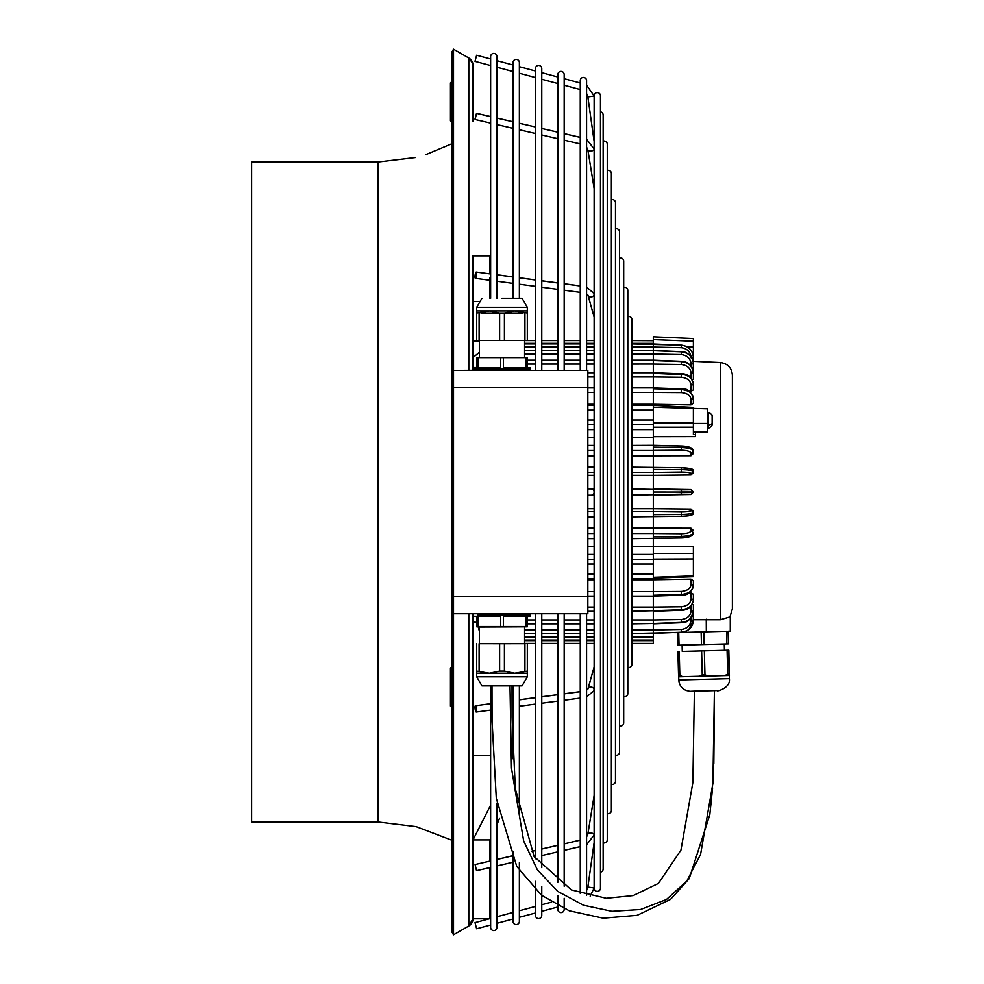 <?xml version="1.0" encoding="UTF-8"?>
<svg xmlns="http://www.w3.org/2000/svg" width="984" height="984" viewBox="0 0 984 984"><rect width="100%" height="100%" fill="white"/><g stroke="black" fill="none" stroke-linecap="round" stroke-linejoin="round"><path stroke-width="1.48" d="M468.802 370.39L468.802 58.031L453.513 49.2L453.513 934.8L468.802 925.969A8.438 8.438 180 0 0 473.021 918.675L468.802 925.969L468.802 613.745M453.513 49.2L451.939 51.943L451.939 932.057L453.513 934.8M451.939 81.463L450.463 82.939L450.463 120.884L451.939 122.36M473.021 90.946L473.021 101.918M472.812 63.456L468.802 58.031A8.438 8.438 0 0 1 473.021 65.325L473.021 121.315M489.897 273.896L489.897 255.742L473.021 255.742M489.897 279.419L489.897 277.882M489.897 867.593L489.897 918.785L473.021 918.785L473.021 613.745M473.021 370.39L473.021 255.828L489.897 255.828M479.023 301.485L473.021 301.485M473.021 340.907L479.454 340.907M489.897 298.263L489.897 280.268M476.637 273.675A3.161 0.713 -82.4 0 0 476.244 272.064A3.161 0.713 -82.4 0 0 475.42 273.564A3.161 0.713 -82.4 0 0 475.001 276.725A3.161 0.713 -82.4 0 0 475.395 278.337A3.161 0.713 -82.4 0 0 476.219 276.824A3.161 0.713 -82.4 0 0 476.637 273.675M473.021 357.524L479.454 352.247M473.021 367.549L476.711 367.549M475.395 278.337L490.635 280.378L490.635 296.221L489.897 295.249M476.711 622.331L473.021 622.171M693.376 364.597L693.203 370.697M693.376 378.828L693.376 372.518L693.363 378.975L692.244 379.861M631.913 372.739L653.302 372.739L681.272 374.252C688.665 375.039 692.699 378.323 693.376 384.129L693.376 389.873L690.989 391.324L689.181 391.275M631.913 387.905L653.302 387.893L653.302 388.754L681.272 389.566C688.665 390.242 692.699 393.108 693.376 398.163L693.376 403.157L690.989 404.879L653.302 404.227L653.302 472.382L681.248 472.025L681.272 469.602C688.665 469.749 692.699 470.377 693.376 471.484L693.376 472.578L690.989 474.964L653.302 475.321L653.302 488.937L690.989 489.552L693.376 491.975L690.989 494.472L653.302 495.087L653.302 508.703L690.989 509.072L693.376 511.459L693.376 512.553C692.699 513.66 688.665 514.288 681.272 514.435L681.248 512.012C687.287 511.963 690.596 511.409 691.162 510.352L693.376 512.553L693.376 511.459M653.302 427.228L693.376 427.191L693.376 434.534L695.479 434.485L695.479 436.601L653.302 436.675M693.376 453.501L693.376 451.287L691.162 453.39C690.596 451.459 687.287 450.401 681.248 450.217L681.272 447.548C688.665 447.843 692.699 449.085 693.376 451.287L693.376 453.452L690.989 455.74L653.302 455.85M631.913 511.655L653.302 511.655L653.302 528.101L690.989 528.199L693.376 530.462M631.913 533.488L653.302 533.488L653.302 546.686L693.376 546.514L693.376 575.886L653.302 577.313L653.302 579.797L690.989 579.145L693.376 580.867L693.376 585.861C692.699 590.88 688.665 593.746 681.272 594.422L681.248 591.433C687.287 590.892 690.596 588.506 691.162 584.262L693.376 585.824L693.376 580.867M689.194 592.737L693.376 594.152L693.376 599.883C692.699 605.664 688.665 608.961 681.272 609.736L681.248 606.771C687.287 606.132 690.596 603.389 691.162 598.543L693.376 599.859C692.699 605.689 688.665 608.985 681.272 609.773L681.248 609.477M692.244 604.164L693.363 605.037L693.376 611.458M693.203 613.315L693.376 620.412L693.376 613.659M693.376 619.736L720.276 619.76C733.486 615.873 733.486 615.873 720.276 619.748L720.276 362.506L693.376 361.325M720.276 362.506C727.668 363.502 731.702 367.721 732.379 375.15L732.379 608.85L730.276 615.849L730.276 631.162L728 631.224L728.64 643.868L728.308 631.224M706.254 619.231L706.315 631.802L703.831 631.863L704.15 644.508L726.905 643.917L726.573 631.261L706.315 631.802M724.236 631.322L726.573 631.261M732.379 491.988L732.379 420.045M674.68 632.626L706.254 631.802M631.913 636.931L653.302 636.931L653.302 633.327L681.272 632.208C688.665 631.273 692.699 627.349 693.376 620.437L693.376 620.437C692.699 627.337 688.665 631.261 681.272 632.183L681.248 629.465C687.287 628.665 690.596 625.406 691.162 619.711L693.376 620.412L688.812 629.588L686.033 631.248L681.272 632.355L631.913 633.511M653.302 636.931L653.302 643.401L631.913 643.401M677.373 632.552L677.705 645.196L704.15 644.508M678.702 632.515L679.034 645.16M728.295 643.88L726.905 643.917M703.831 631.863L701.112 631.937L701.444 644.581M701.112 631.937L699.157 631.986M682.256 651.408L728.8 650.19L682.256 651.408L682.096 645.086M728.8 650.19L729.415 675.479L707.877 676.057L704.95 674.766L704.323 650.83M728.455 650.203L729.378 678.653L678.788 679.969L678.702 676.808L694.372 676.402M727.065 650.239L727.693 674.175L729.082 674.138M727.693 674.175L724.839 675.602L691.063 676.488L707.877 676.057M701.604 650.904L702.232 674.839L704.95 674.766M677.878 651.519L678.579 676.82L691.063 676.488L678.702 676.808M702.232 674.839L699.427 676.279M679.206 651.494L679.833 675.43L682.711 676.709M714.396 675.873L729.292 675.491M678.505 675.467L679.833 675.43M724.839 675.602L729.169 675.491M478.298 626.943L479.454 631.691M631.913 629.981L653.302 629.981L653.302 623.487L631.913 623.844M681.248 629.465L653.302 629.994L653.302 633.327L681.272 632.208L681.248 631.039L681.272 632.208M653.302 623.844L681.272 622.724C683.302 621.728 688.911 624.938 693.376 611.495L693.376 611.495C692.699 617.903 688.665 621.556 681.272 622.417C688.665 621.581 692.699 617.927 693.376 611.495L691.162 610.449C690.596 615.775 687.287 618.813 681.248 619.539L681.272 622.442L681.248 621.703L681.272 622.442L653.302 623.499L681.272 622.417M631.913 619.945L653.302 619.945L653.302 623.475M681.248 619.539L653.302 619.969L653.302 610.707L631.913 611.285M631.913 607.054L653.302 607.054L653.302 595.271L653.302 596.132L631.913 596.12M681.248 606.771L653.302 607.079L653.302 610.695L681.272 609.773L653.302 610.695M631.913 591.593L653.302 591.593L653.302 595.259L681.272 594.459C688.665 593.783 692.699 590.917 693.376 585.861C691.383 592.454 687.349 595.554 681.272 595.148L653.302 596.132M681.248 591.433L653.302 591.618L653.302 579.797L631.913 579.797M587.829 579.797L594.127 579.797M693.376 558.924L653.302 559.096L653.302 557.338L653.302 577.313M631.913 554.398L653.302 554.398L653.302 546.686L631.913 546.686M653.302 554.398L653.302 557.338M587.829 546.686L594.127 546.686M587.829 564.041L594.127 564.041M631.913 564.041L653.302 564.041M653.302 538.531L681.248 537.854L681.248 533.722C687.287 533.537 690.596 532.479 691.162 530.548L693.376 532.652C692.699 534.841 688.665 536.083 681.272 536.378C688.665 536.132 692.699 534.89 693.376 532.701C693.179 535.923 689.144 537.67 681.26 537.941L631.913 538.629M681.248 533.722L653.302 533.5L653.302 528.101L631.913 528.101M653.302 536.772L681.272 536.428L653.302 536.747M587.829 528.101L594.127 528.101M691.162 514.841C690.596 515.591 687.287 516.083 681.248 516.293L681.272 514.484C688.665 514.337 692.699 513.709 693.376 512.602C694.347 514.903 690.313 516.133 681.248 516.305L631.913 516.883M681.248 512.012L653.302 511.655L653.302 508.703L631.913 508.703M653.302 514.644L681.272 514.484L653.302 514.62M587.829 508.703L594.127 508.703M631.913 495.087L681.248 494.177L681.272 492.037L693.376 492.049L691.162 494.288L681.248 494.177M693.376 491.988L681.272 491.988L681.248 489.847L691.162 489.749L693.376 492.037M631.913 489.38L653.302 489.38L631.913 488.937M681.248 489.847L653.302 489.38L653.302 494.657L631.913 494.657M653.302 492.025L681.272 492.037L653.302 492M587.829 475.321L594.127 475.321M631.913 475.321L653.302 475.321L653.302 472.382L631.913 472.382M693.376 471.434C693.326 468.618 692.367 468.728 681.248 467.72L681.272 469.602L653.302 469.417L681.272 469.553C688.665 469.7 692.699 470.327 693.376 471.434L691.162 473.673C690.596 472.627 687.287 472.074 681.248 472.025M681.248 467.72L631.913 467.142L681.248 467.744C687.287 467.953 690.596 468.433 691.162 469.196M587.829 455.936L594.127 455.936M631.913 455.936L653.302 455.936M631.913 445.408L653.302 445.309L653.302 447.228M587.829 437.351L594.127 437.351M631.913 437.351L653.302 437.351M693.376 427.191L693.376 407.401L653.302 405.346L631.913 405.346M693.376 431.841L707.705 431.841L707.705 408.803L653.302 407.192L653.302 405.617M695.479 434.485L695.479 431.841M587.829 419.983L594.127 419.983M631.913 419.983L653.302 419.983M693.376 422.874L653.302 422.911L653.302 426.994M587.829 404.227L594.127 404.227M631.913 404.227L653.302 404.227L653.302 392.432L681.248 392.591L681.272 389.603C688.665 390.279 692.699 393.145 693.376 398.2L691.162 399.762C690.596 395.519 687.287 393.133 681.248 392.591M693.376 398.163C690.989 391.251 686.955 388.151 681.272 388.877L653.302 387.893L653.302 392.407L631.913 392.432M653.302 387.893L653.302 376.946L631.913 376.97M691.162 385.47C690.596 380.636 687.287 377.893 681.248 377.253L681.272 374.289C688.665 375.064 692.699 378.36 693.376 384.166L691.162 385.47L690.989 391.324M693.376 384.129C691.604 377.007 687.57 373.551 681.272 373.785L653.302 372.727L653.302 376.946L681.248 377.253M653.302 372.727L653.302 364.068L681.248 364.474L681.272 361.595C688.665 362.469 692.699 366.109 693.376 372.542L691.162 373.563C690.596 368.237 687.287 365.212 681.248 364.474M631.913 360.181L653.302 360.181L653.302 364.055L631.913 364.068M653.302 360.181L681.272 361.571L681.248 362.309L681.272 361.571C688.665 362.444 692.699 366.085 693.376 372.518C691.641 365.138 687.607 361.399 681.272 361.288L653.302 360.169L653.302 354.019L631.913 354.031M691.162 364.301C690.596 358.606 687.287 355.347 681.248 354.548L681.272 351.829C688.665 352.752 692.699 356.675 693.376 363.588L691.162 364.301L691.112 366.134M631.913 350.501L653.302 350.488L653.302 354.019L681.248 354.548M693.376 364.621L693.376 363.576C693.314 356.22 684.815 350.55 681.272 351.657L653.302 350.488L653.302 347.057L631.913 347.081M691.162 357.893C690.596 351.952 687.287 348.545 681.248 347.696L681.272 345.187C688.665 346.159 692.699 350.267 693.376 357.512L691.162 357.893M631.913 343.92L681.272 345.126C688.652 346.097 692.687 350.218 693.376 357.499L693.376 357.512C692.699 350.255 688.665 346.147 681.272 345.175L653.302 343.994L653.302 347.057L681.248 347.696M653.302 343.982L681.272 345.175M653.302 343.92L653.302 336.811L693.376 338.558L693.376 341.214L653.302 339.628M693.376 361.903L693.376 341.214M653.302 340.599L631.913 340.599L653.302 340.722M693.376 453.378L693.376 451.349M681.272 351.805L653.302 350.673L681.272 351.805L681.248 352.973L681.272 351.805C688.665 352.739 692.699 356.663 693.376 363.576M653.302 373.317L681.248 374.547M653.302 388.754L681.248 389.406M693.376 423.415L707.705 423.415M708.505 425.408A8.647 5.56 0 0 0 712.133 423.477L712.133 425.223A8.647 8.647 0 0 1 708.505 428.224L708.505 412.419L707.705 412.419M712.133 423.477L712.133 415.42A8.647 8.647 0 0 0 708.505 412.419M681.26 445.998C689.169 446.281 693.203 448.027 693.376 451.238C692.699 449.048 688.665 447.794 681.272 447.511L681.26 445.998L653.302 445.309M490.635 755.577L473.021 755.577M490.635 805.158L473.021 839.918L489.897 839.918L489.897 861.098M499.589 818.159L496.957 824.641M489.897 861.049L490.635 860.877L490.635 838.393L489.897 839.918M251.621 162.003L251.621 821.997L378.139 821.997L378.139 162.003L251.621 162.003M496.957 803.067L496.957 927.42A3.161 3.161 0 0 1 493.796 930.581A3.161 3.161 0 0 1 490.635 927.42L490.635 924.997L476.637 928.748L475.001 922.635L489.392 918.785M586.575 890.508L587.866 887.076L594.127 842.525L587.866 887.076L594.127 887.949M451.939 666.623L450.463 668.099L450.463 706.057L451.939 707.533M611.371 199.678A3.161 3.161 180 0 1 615.48 202.704L615.48 781.296A3.161 3.161 0 0 1 611.371 784.322M623.684 722.896L623.684 261.104A3.161 3.161 180 0 0 623.684 261.104L623.684 287.402A3.161 3.161 180 0 1 627.804 290.415L627.804 693.585A3.161 3.161 0 0 1 623.684 696.598L623.684 722.896A3.161 3.161 0 0 1 619.576 725.909M627.804 316.602A3.161 3.161 180 0 1 631.913 319.628L631.913 664.372A3.161 3.161 0 0 1 627.804 667.398M615.48 228.891A3.161 3.161 180 0 1 619.576 231.904L619.576 752.096A3.161 3.161 0 0 1 615.48 755.109M607.251 170.478A3.161 3.161 180 0 1 611.371 173.504L611.371 810.496A3.161 3.161 0 0 1 607.251 813.522M623.684 261.104A3.161 3.161 180 0 0 619.576 258.091M489.897 918.65L490.635 918.441L490.635 867.421L476.539 870.692L475.1 864.53L476.539 870.692M489.897 273.81L490.635 273.909L490.635 123.123L475.1 119.519L476.539 113.357L475.1 119.519M476.539 113.357L490.635 116.629L490.635 65.559L475.001 61.365L476.637 55.252L475.001 61.365M476.637 55.252L490.635 59.003L490.635 56.58L490.635 298.263M496.957 298.263L496.957 56.58A3.161 3.161 180 0 0 493.796 53.419A3.161 3.161 180 0 0 490.635 56.58L490.635 56.58M490.635 685.873L490.635 927.42M594.127 96.051L587.866 96.924L594.127 141.475L587.866 96.924L586.575 93.492M513.033 298.263L513.033 62.582A3.161 3.161 180 0 1 516.194 59.421A3.161 3.161 180 0 1 519.367 62.582L519.367 298.263M519.367 685.873L519.367 814.936M519.367 862.722L519.367 921.418A3.161 3.161 0 0 1 516.194 924.579A3.161 3.161 0 0 1 513.033 921.418L513.033 851.332M513.033 685.873L513.033 758.787M541.766 370.39L541.766 68.585A3.161 3.161 180 0 0 538.605 65.424A3.161 3.161 180 0 0 535.444 68.585L535.444 370.39M541.766 886.326L541.766 915.415A3.161 3.161 0 0 1 538.605 918.576A3.161 3.161 0 0 1 535.444 915.415L535.444 881.344M535.444 613.745L535.444 858.761M541.766 613.745L541.766 867.654M475.001 119.064L476.539 113.308L490.635 116.579M603.143 141.167A3.161 3.161 180 0 1 607.251 144.193L607.251 839.807A3.161 3.161 0 0 1 603.143 842.833M476.637 710.411A3.161 0.713 -97.6 0 0 476.219 707.262A3.161 0.713 -97.6 0 0 475.395 705.749A3.161 0.713 -97.6 0 0 475.001 707.361A3.161 0.713 -97.6 0 0 475.42 710.51A3.161 0.713 -97.6 0 0 476.244 712.022A3.161 0.713 -97.6 0 0 476.637 710.411M586.575 370.39L586.575 80.59A3.161 3.161 180 0 0 583.414 77.428A3.161 3.161 180 0 0 580.252 80.59L580.252 370.39M580.252 613.745L580.252 893.386M586.575 613.745L586.575 895.268M557.842 895.649L557.842 909.413A3.161 3.161 0 0 0 561.003 912.574A3.161 3.161 0 0 0 564.176 909.413L564.176 898.294M564.176 370.39L564.176 74.587A3.161 3.161 180 0 0 561.003 71.426A3.161 3.161 180 0 0 557.842 74.587L557.842 370.39M557.842 613.745L557.842 882.316M564.176 613.745L564.176 886.252M600.449 111.856A3.161 3.161 180 0 1 603.143 114.98L603.143 869.02A3.161 3.161 0 0 1 600.449 872.144M600.449 95.792L600.449 888.208A3.161 3.161 0 0 1 597.288 891.369A3.161 3.161 0 0 1 594.127 888.208L594.127 95.792A3.161 3.161 180 0 1 597.288 92.631A3.161 3.161 180 0 1 600.449 95.792L600.449 95.792M694.372 691.174L692.871 782.464L680.928 850.127L658.456 883.374L633.192 895.575L606.279 898.294L571.397 889.917L534.066 856.449L515.333 788.91L512.074 716.893L512.037 685.873M714.396 690.645L712.896 783.326L700.571 854.395L686.807 881.024L666.414 899.511L640.559 909.511L611.95 911.319L583.364 905.194L557.584 891.295L537.301 869.708L523.66 840.951L511.471 768.11L509.995 685.873M587.829 613.745L453.513 613.745L587.829 613.745L587.829 370.39L453.513 370.39L523.107 370.193M453.513 613.745L453.513 596.452L587.829 596.452M477.769 615L530.487 615L477.769 615L477.769 613.942L523.107 613.745M477.769 613.942L480.93 613.745M526.268 613.942L526.268 615M527.313 616.538L530.487 616.267L530.487 615M530.487 616.267L527.313 616.267L527.313 626.525L503.377 626.537L478.076 626.525L478.076 616.267L500.659 616.267L478.076 616.267M473.55 616.267L476.711 616.267L476.711 626.525L476.711 616.538L473.55 616.267L473.55 615M524.583 627.042L524.583 643.696L502.012 643.708L479.454 643.696L479.454 627.042L527.313 626.808L527.313 616.267M503.377 626.537L503.377 616.267L525.96 616.267L525.96 626.525M525.96 616.267L503.377 616.267M500.659 616.267L500.659 626.537M478.076 626.525L476.711 626.808L479.454 627.042M479.454 643.696L524.583 643.696M476.711 643.696L476.711 676.808L527.313 676.808L527.313 671.113L514.669 673.228L504.411 671.113L499.626 671.113L489.368 673.228L476.711 671.113M479.11 671.113L479.11 643.708M499.626 643.708L499.626 671.113M476.711 673.216L527.313 673.216M504.411 671.113L504.411 643.708M527.313 671.113L527.313 643.696M524.927 643.708L524.927 671.113M527.313 676.808L522.086 685.873L481.939 685.873L476.711 676.808M526.268 369.135L526.268 370.193L477.769 370.193L477.769 369.135M525.96 357.61L527.313 357.61L527.313 367.868L530.487 367.868L530.487 369.135L473.55 369.135L473.55 367.868L476.711 367.868L476.711 357.61L525.96 357.61L525.96 367.868L503.377 367.881L503.377 357.61M478.15 367.868L500.659 367.881L478.076 367.868L478.076 357.61M527.313 357.327L476.711 357.327M527.313 340.439L476.711 340.439L476.711 313.023L489.368 310.919L499.626 313.023L504.411 313.023L514.669 310.919L527.313 313.023L527.313 310.919L527.313 340.439M476.711 310.919L476.711 307.328L527.313 307.328L527.313 310.919L476.711 310.919L476.711 313.023M524.927 313.023L524.927 340.439M499.626 313.023L499.626 340.439M479.11 340.439L479.11 313.023M504.411 340.439L504.411 313.023M502.012 298.263L522.086 298.263L502.012 298.263M530.487 367.868L527.313 367.598M503.377 367.881L525.96 367.868M500.659 357.61L500.659 367.881M523.107 313.023L491.471 313.023M480.93 313.023L512.553 313.023M594.102 293.65A3.161 2.718 164.3 0 0 593.881 292.937M586.575 287.143L594.041 293.429A3.161 2.718 164.3 0 1 594.127 293.921M594.127 294.204A3.161 2.718 164.3 0 1 587.952 295.138L586.575 293.958M524.583 636.931L535.444 636.931M541.766 636.931L557.842 636.931M564.176 636.931L580.252 636.931M586.575 636.931L594.127 636.931M524.583 640.633L535.444 640.633M541.766 640.633L557.842 640.633M564.176 640.633L580.252 640.633M586.575 640.633L594.127 640.633M631.913 640.633L653.302 640.633M718.074 690.547L691.42 691.248M691.112 617.89L691.162 619.711M524.583 629.981L535.444 629.981M541.766 629.981L557.842 629.981M564.176 629.981L580.252 629.981M586.575 629.981L594.127 629.981M691.039 605.873L691.162 610.449M527.313 619.945L535.444 619.945M541.766 619.945L557.842 619.945M564.176 619.945L580.252 619.945M586.575 619.945L594.127 619.945M690.989 592.7L691.162 598.543M587.829 607.054L594.127 607.054M690.989 579.145L691.162 584.262M587.829 591.593L594.127 591.593M653.302 553.463L693.376 553.352M587.829 554.398L594.127 554.398M587.829 573.918L594.127 573.918M631.913 573.918L653.302 573.918M690.989 528.199L691.162 530.548M587.829 533.488L594.127 533.488M587.829 516.871L594.127 516.871M631.913 516.871L681.248 516.293M690.989 509.072L691.162 510.352M587.829 511.655L594.127 511.655M587.829 472.382L594.127 472.382M691.162 473.673L690.989 474.964M587.829 467.166L594.127 467.166L587.829 467.142M587.829 450.537L594.127 450.537M631.913 450.537L653.302 450.537M691.162 453.39L690.989 455.74M653.302 450.438L681.248 450.217M653.302 445.408L681.248 446.072M587.829 429.627L594.127 429.627M631.913 429.627L653.302 429.627M587.829 410.119L594.127 410.119M631.913 410.119L653.302 410.119M587.829 392.432L594.127 392.432M691.162 399.762L690.989 404.879M587.829 376.97L594.127 376.97M527.313 364.068L535.444 364.068M541.766 364.068L557.842 364.068M564.176 364.068L580.252 364.068M586.575 364.068L594.127 364.068M691.162 373.563L691.039 378.151M524.583 354.031L535.444 354.031M541.766 354.031L557.842 354.031M564.176 354.031L580.252 354.031M586.575 354.031L594.127 354.031M524.583 347.081L535.444 347.081M541.766 347.081L557.842 347.081M564.176 347.081L580.252 347.081M586.575 347.081L594.127 347.081M524.583 343.367L535.444 343.367M541.766 343.367L557.842 343.367M564.176 343.367L580.252 343.367M586.575 343.367L594.127 343.367M631.913 343.367L653.302 343.367M693.376 346.983L686.967 346.737M653.302 360.513L681.272 361.571M653.302 447.191L681.272 447.548L653.302 447.142M653.302 595.295L681.272 594.459M594.127 666.906L587.952 688.861A3.161 2.718 15.7 0 0 587.915 689.021M594.127 488.876L590.99 488.876A3.161 3.136 90 0 1 594.127 491.889M594.127 492.209A3.161 3.136 90 0 1 591.003 495.21L587.829 495.21M587.866 834.161A3.161 1.562 9.2 0 1 587.879 834.038A3.161 1.562 9.2 0 1 591.04 832.968A3.161 1.562 9.2 0 1 594.127 834.85M586.575 844.752L594.127 835.01A3.161 1.562 9.2 0 1 594.115 835.047A3.161 1.562 9.2 0 1 594.078 835.195M594.078 148.855A3.161 1.562 170.8 0 1 594.115 148.99A3.161 1.562 170.8 0 1 594.127 149.039A3.161 1.562 170.8 0 0 594.115 148.953L586.575 139.248M594.127 149.199A3.161 1.562 170.8 0 1 591.04 151.069A3.161 1.562 170.8 0 1 587.879 149.999A3.161 1.562 170.8 0 1 587.866 149.875M594.127 666.967L587.952 688.935A3.161 2.718 15.7 0 1 594.127 689.882M594.127 690.153A3.161 2.718 15.7 0 1 594.041 690.645L586.575 696.93M587.829 387.708L453.513 387.708M594.127 293.65L586.575 287.07M580.252 286L564.176 283.835M557.842 282.998L541.766 280.846M535.444 279.997L519.367 277.845M513.033 276.996L496.957 274.844M490.635 273.995L476.244 272.064M524.583 640.08L535.444 640.08M541.766 640.08L557.842 640.08M564.176 640.08L580.252 640.08M586.575 640.08L594.127 640.08M631.913 640.08L653.302 640.08M524.583 643.401L535.444 643.401M541.766 643.401L557.842 643.401M564.176 643.401L580.252 643.401M586.575 643.401L594.127 643.401M724.421 650.301L724.249 643.979M729.378 678.653C730.804 689.181 713.954 691.986 718.037 690.547L704.212 690.916C683.806 691.186 693.449 691.863 686.205 690.485C681.617 688.48 679.144 684.975 678.788 679.969M524.583 633.511L535.444 633.511M541.766 633.511L557.842 633.511M564.176 633.511L580.252 633.511M586.575 633.511L594.127 633.511M527.313 623.844L535.444 623.844M541.766 623.844L557.842 623.844M564.176 623.844L580.252 623.844M586.575 623.844L594.127 623.844M587.829 611.285L594.127 611.285M587.829 596.12L594.127 596.12M653.302 578.162L693.376 576.71M587.829 559.379L594.127 559.379M631.913 559.379L653.302 559.379M587.829 578.69L594.127 578.69M631.913 578.69L653.302 578.69M587.829 538.629L594.127 538.629M587.829 516.883L594.127 516.883M587.829 405.346L594.127 405.346M587.829 424.657L594.127 424.657M631.913 424.657L653.302 424.657M587.829 387.905L594.127 387.905M587.829 372.739L594.127 372.739M527.313 360.181L535.444 360.181M541.766 360.181L557.842 360.181M564.176 360.181L580.252 360.181M586.575 360.181L594.127 360.181M524.583 350.501L535.444 350.501M541.766 350.501L557.842 350.501M564.176 350.501L580.252 350.501M586.575 350.501L594.127 350.501M524.583 343.92L535.444 343.92M541.766 343.92L557.842 343.92M564.176 343.92L580.252 343.92M586.575 343.92L594.127 343.92M524.583 340.599L535.444 340.599L524.583 340.599M541.766 340.599L557.842 340.599L541.766 340.599M564.176 340.599L580.252 340.599L564.176 340.599M586.575 340.599L594.127 340.599L586.575 340.599M708.505 428.224L707.705 428.224M587.829 445.408L594.127 445.408M693.376 599.883C691.703 606.919 687.668 610.363 681.272 610.24L653.302 611.285M472.972 64.427L473.021 65.325M451.939 143.725L425.924 154.611M415.629 157.502L378.139 162.003M451.939 840.274L416.146 826.634L378.139 821.997M557.842 906.99L541.766 911.295M535.444 912.992L519.367 917.297M513.033 918.994L496.957 923.299M590.154 896.129L594.127 887.986M551.52 902.131L541.766 904.739M535.444 906.436L519.367 910.754M513.033 912.439L496.957 916.756M594.127 317.094L587.952 295.138M580.252 285.913L564.176 283.761M557.842 282.912L541.766 280.76M535.444 279.911L519.367 277.759M513.033 276.91L496.957 274.757M580.252 292.371L564.176 290.219M557.842 289.37L541.766 287.217M535.444 286.369L519.367 284.216M513.033 283.38L496.957 281.215M587.952 688.861L586.575 690.042M580.252 691.629L564.176 693.781M557.842 694.63L541.766 696.783M535.444 697.631L519.367 699.784M513.033 700.62L512.037 700.756M586.575 85.141L594.127 96.014M580.252 83.013L564.176 78.708M557.842 77.01L541.766 72.705M535.444 71.008L519.367 66.703M513.033 65.005L496.957 60.7M580.252 89.569L564.176 85.264M557.842 83.566L541.766 79.261M535.444 77.564L519.367 73.246M513.033 71.561L496.957 67.244M587.829 488.888L590.99 488.876M594.127 495.21L591.003 495.21M586.575 836.855L587.879 834.001L594.127 795.478L587.879 834.038L586.575 836.892M580.252 840.127L564.176 843.866L580.252 840.078M557.842 845.33L541.766 849.057M535.444 850.533L531.385 851.467M513.033 855.723L496.957 859.462M490.635 860.926L475.1 864.53M580.252 846.621L564.176 850.361M557.842 851.824L541.766 855.551M535.444 857.027L534.521 857.236M513.033 862.218L496.957 865.957M557.842 845.281L541.766 849.007M535.444 850.484L531.36 851.431M513.033 855.674L496.957 859.413M580.252 137.428L564.176 133.689M557.842 132.225L541.766 128.498L557.842 132.176M519.367 123.246L535.444 126.973L519.367 123.295M513.033 121.831L496.957 118.092M586.575 139.297L594.115 148.953M594.127 188.522L587.879 149.999L586.575 147.145M580.252 143.922L564.176 140.183M557.842 138.719L541.766 134.993M535.444 133.517L519.367 129.79M513.033 128.326L496.957 124.587M580.252 137.379L564.176 133.639M513.033 121.782L496.957 118.043M586.575 690.116L587.952 688.935M580.252 691.703L564.176 693.855M557.842 694.704L541.766 696.856M535.444 697.705L519.367 699.858M513.033 700.706L512.037 700.842M490.635 703.708L475.395 705.749M580.252 698.086L564.176 700.239M557.842 701.088L541.766 703.24M535.444 704.089L519.367 706.241M513.033 707.09L512.037 707.225M490.635 710.091L476.244 712.022M492 685.873L492.062 720.792L496.293 798.282L516.76 866.449L541.618 895.305L569.256 910.79L603.192 918.183L637.128 915.329L670.498 899.401L689.218 878.589L709.796 814.789L712.576 788.073M713.818 763.645L714.396 701.321M480.93 370.193L453.513 370.39M476.711 367.598L473.55 367.868M479.454 357.094L479.454 340.439M527.313 307.328L522.086 298.263M524.583 357.094L524.583 340.439M481.939 298.263L476.711 307.328"/></g></svg>
